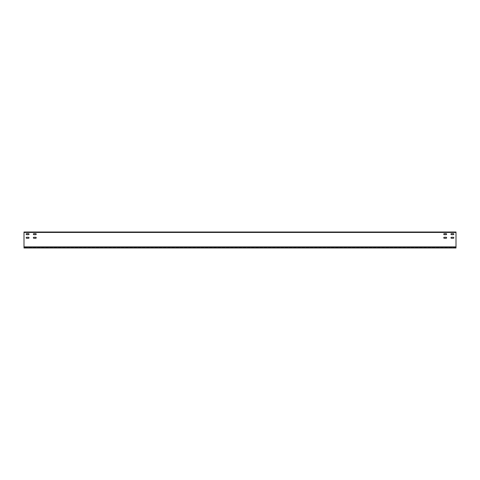<?xml version="1.0" encoding="UTF-8"?>
<svg xmlns="http://www.w3.org/2000/svg" width="480" height="480" viewBox="0 0 480 480"><rect width="100%" height="100%" fill="white"/><g stroke="black" fill="none" stroke-linecap="round" stroke-linejoin="round"><path stroke-width="0.36" stroke-dasharray="2.4 1.8" d="M444.264 238.272A0.504 0.504 0 0 1 443.76 237.768A0.504 0.504 0 0 1 444.264 237.264L446.136 237.264A0.504 0.504 0 0 1 446.64 237.768A0.504 0.504 0 0 1 446.136 238.272L444.264 238.272A0.504 0.504 0 0 1 443.76 237.768A0.504 0.504 0 0 1 444.264 237.264L446.136 237.264A0.504 0.504 0 0 1 446.64 237.768A0.504 0.504 0 0 1 446.136 238.272L444.264 238.272A0.504 0.504 0 0 1 443.76 237.768A0.504 0.504 0 0 1 444.264 237.264L446.136 237.264A0.504 0.504 0 0 1 446.64 237.768A0.504 0.504 0 0 1 446.136 238.272L444.264 238.272M451.464 238.272A0.504 0.504 0 0 1 450.96 237.768A0.504 0.504 0 0 1 451.464 237.264L453.336 237.264A0.504 0.504 0 0 1 453.84 237.768A0.504 0.504 0 0 1 453.336 238.272L451.464 238.272A0.504 0.504 0 0 1 450.96 237.768A0.504 0.504 0 0 1 451.464 237.264L453.336 237.264A0.504 0.504 0 0 1 453.84 237.768A0.504 0.504 0 0 1 453.336 238.272L451.464 238.272A0.504 0.504 0 0 1 450.96 237.768A0.504 0.504 0 0 1 451.464 237.264L453.336 237.264A0.504 0.504 0 0 1 453.84 237.768A0.504 0.504 0 0 1 453.336 238.272L451.464 238.272M444.264 234.672A0.504 0.504 0 0 1 443.76 234.168A0.504 0.504 0 0 1 444.264 233.664L446.136 233.664A0.504 0.504 0 0 1 446.64 234.168A0.504 0.504 0 0 1 446.136 234.672L444.264 234.672A0.504 0.504 0 0 1 443.76 234.168A0.504 0.504 0 0 1 444.264 233.664L446.136 233.664A0.504 0.504 0 0 1 446.64 234.168A0.504 0.504 0 0 1 446.136 234.672L444.264 234.672A0.504 0.504 0 0 1 443.76 234.168A0.504 0.504 0 0 1 444.264 233.664L446.136 233.664A0.504 0.504 0 0 1 446.64 234.168A0.504 0.504 0 0 1 446.136 234.672L444.264 234.672M451.464 234.672A0.504 0.504 0 0 1 450.96 234.168A0.504 0.504 0 0 1 451.464 233.664L453.336 233.664A0.504 0.504 0 0 1 453.84 234.168A0.504 0.504 0 0 1 453.336 234.672L451.464 234.672A0.504 0.504 0 0 1 450.96 234.168A0.504 0.504 0 0 1 451.464 233.664L453.336 233.664A0.504 0.504 0 0 1 453.84 234.168A0.504 0.504 0 0 1 453.336 234.672L451.464 234.672A0.504 0.504 0 0 1 450.96 234.168A0.504 0.504 0 0 1 451.464 233.664L453.336 233.664A0.504 0.504 0 0 1 453.84 234.168A0.504 0.504 0 0 1 453.336 234.672L451.464 234.672M36.24 237.768A0.504 0.504 0 0 0 35.736 237.264L33.864 237.264A0.504 0.504 0 0 0 33.36 237.768A0.504 0.504 0 0 0 33.864 238.272L35.736 238.272A0.504 0.504 0 0 0 36.24 237.768A0.504 0.504 0 0 0 35.736 237.264L33.864 237.264A0.504 0.504 0 0 0 33.36 237.768A0.504 0.504 0 0 0 33.864 238.272L35.736 238.272A0.504 0.504 0 0 0 36.24 237.768A0.504 0.504 0 0 0 35.736 237.264L33.864 237.264A0.504 0.504 0 0 0 33.36 237.768A0.504 0.504 0 0 0 33.864 238.272L35.736 238.272A0.504 0.504 0 0 0 36.24 237.768M29.04 237.768A0.504 0.504 0 0 0 28.536 237.264L26.664 237.264A0.504 0.504 0 0 0 26.16 237.768A0.504 0.504 0 0 0 26.664 238.272L28.536 238.272A0.504 0.504 0 0 0 29.04 237.768A0.504 0.504 0 0 0 28.536 237.264L26.664 237.264A0.504 0.504 0 0 0 26.16 237.768A0.504 0.504 0 0 0 26.664 238.272L28.536 238.272A0.504 0.504 0 0 0 29.04 237.768A0.504 0.504 0 0 0 28.536 237.264L26.664 237.264A0.504 0.504 0 0 0 26.16 237.768A0.504 0.504 0 0 0 26.664 238.272L28.536 238.272A0.504 0.504 0 0 0 29.04 237.768M36.24 234.168A0.504 0.504 0 0 0 35.736 233.664L33.864 233.664A0.504 0.504 0 0 0 33.36 234.168A0.504 0.504 0 0 0 33.864 234.672L35.736 234.672A0.504 0.504 0 0 0 36.24 234.168A0.504 0.504 0 0 0 35.736 233.664L33.864 233.664A0.504 0.504 0 0 0 33.36 234.168A0.504 0.504 0 0 0 33.864 234.672L35.736 234.672A0.504 0.504 0 0 0 36.24 234.168A0.504 0.504 0 0 0 35.736 233.664L33.864 233.664A0.504 0.504 0 0 0 33.36 234.168A0.504 0.504 0 0 0 33.864 234.672L35.736 234.672A0.504 0.504 0 0 0 36.24 234.168M29.04 234.168A0.504 0.504 0 0 0 28.536 233.664L26.664 233.664A0.504 0.504 0 0 0 26.16 234.168A0.504 0.504 0 0 0 26.664 234.672L28.536 234.672A0.504 0.504 0 0 0 29.04 234.168A0.504 0.504 0 0 0 28.536 233.664L26.664 233.664A0.504 0.504 0 0 0 26.16 234.168A0.504 0.504 0 0 0 26.664 234.672L28.536 234.672A0.504 0.504 0 0 0 29.04 234.168A0.504 0.504 0 0 0 28.536 233.664L26.664 233.664A0.504 0.504 0 0 0 26.16 234.168A0.504 0.504 0 0 0 26.664 234.672L28.536 234.672A0.504 0.504 0 0 0 29.04 234.168M24 232.008L24 232.44L456 232.008L24 232.224L24 247.992L24 246.696L24 247.992L456 247.992L456 232.008L24 232.008M456 247.128L456 247.776L456 246.696L24 246.696L456 246.696L24 246.696L456 246.696L456 247.992L456 247.128L456 247.776L456 247.128L24 247.128L24 247.776L24 247.128L456 247.128L24 247.128M456 232.44L24 232.44M456 247.776L24 247.776L456 247.776"/><path stroke-width="0.72" d="M443.76 237.768A0.504 0.504 0 0 1 444.264 237.264L446.136 237.264A0.504 0.504 0 0 1 446.64 237.768A0.504 0.504 0 0 1 446.136 238.272L444.264 238.272A0.504 0.504 0 0 1 443.76 237.768M450.96 237.768A0.504 0.504 0 0 1 451.464 237.264L453.336 237.264A0.504 0.504 0 0 1 453.84 237.768A0.504 0.504 0 0 1 453.336 238.272L451.464 238.272A0.504 0.504 0 0 1 450.96 237.768M443.76 234.168A0.504 0.504 0 0 1 444.264 233.664L446.136 233.664A0.504 0.504 0 0 1 446.64 234.168A0.504 0.504 0 0 1 446.136 234.672L444.264 234.672A0.504 0.504 0 0 1 443.76 234.168M450.96 234.168A0.504 0.504 0 0 1 451.464 233.664L453.336 233.664A0.504 0.504 0 0 1 453.84 234.168A0.504 0.504 0 0 1 453.336 234.672L451.464 234.672A0.504 0.504 0 0 1 450.96 234.168M35.736 238.272A0.504 0.504 0 0 0 36.24 237.768A0.504 0.504 0 0 0 35.736 237.264L33.864 237.264A0.504 0.504 0 0 0 33.36 237.768A0.504 0.504 0 0 0 33.864 238.272L35.736 238.272M28.536 238.272A0.504 0.504 0 0 0 29.04 237.768A0.504 0.504 0 0 0 28.536 237.264L26.664 237.264A0.504 0.504 0 0 0 26.16 237.768A0.504 0.504 0 0 0 26.664 238.272L28.536 238.272M35.736 234.672A0.504 0.504 0 0 0 36.24 234.168A0.504 0.504 0 0 0 35.736 233.664L33.864 233.664A0.504 0.504 0 0 0 33.36 234.168A0.504 0.504 0 0 0 33.864 234.672L35.736 234.672M28.536 234.672A0.504 0.504 0 0 0 29.04 234.168A0.504 0.504 0 0 0 28.536 233.664L26.664 233.664A0.504 0.504 0 0 0 26.16 234.168A0.504 0.504 0 0 0 26.664 234.672L28.536 234.672M456 247.128L456 232.008L24 232.008L24 247.992L456 247.992L456 247.128L24 247.128M456 232.44L24 232.44"/></g></svg>
